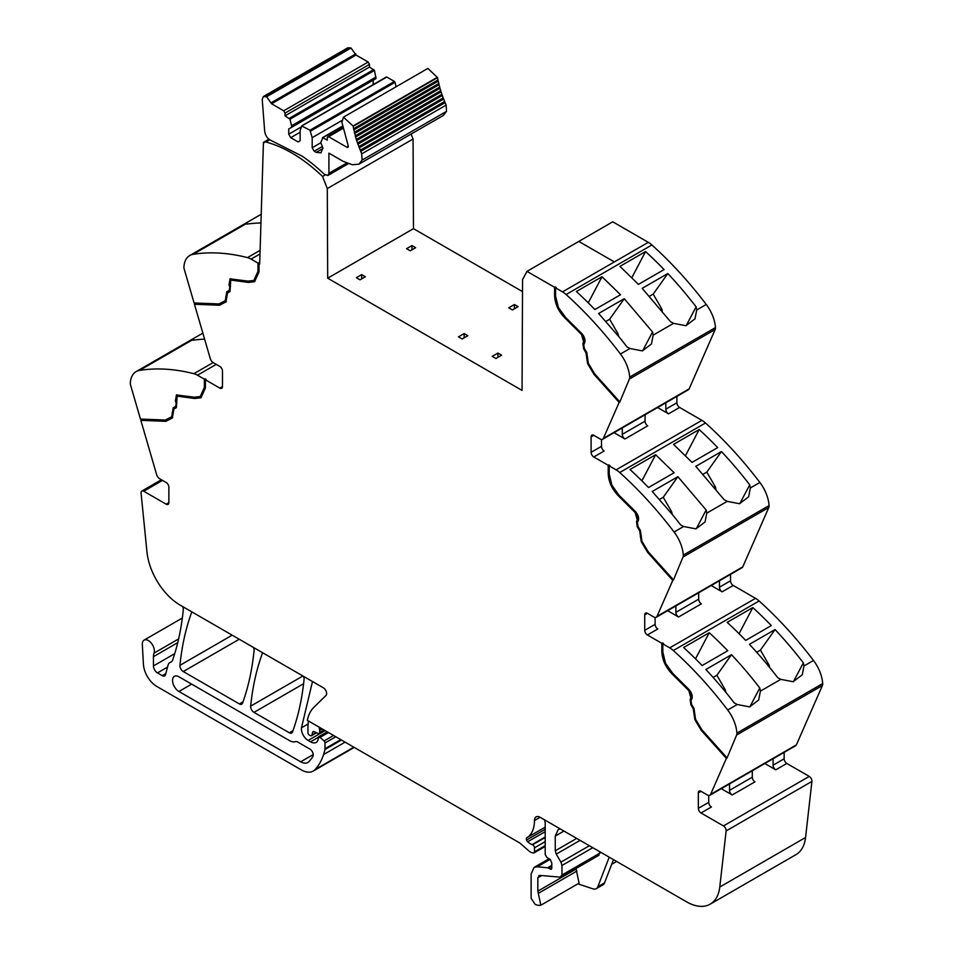 <?xml version="1.0" encoding="UTF-8"?>
<svg xmlns="http://www.w3.org/2000/svg" width="953" height="953" viewBox="0 0 953 953"><rect width="100%" height="100%" fill="white"/><g stroke="black" fill="none" stroke-linecap="round" stroke-linejoin="round"><path stroke-width="1.43" d="M189.754 255.523A28.435 16.415 -120 0 1 193.125 254.332A284.351 164.178 -120 0 1 247.494 257.608A18.953 10.948 -120 0 1 251.092 259.121L258.001 263.111L258.001 271.343L253.891 280.456L248.078 281.135L230.03 278.836L229.03 284.816L229.804 287.163L229.268 290.355L226.802 291.773L225.289 300.671L218.976 303.936L194.078 302.971L184.203 269.056A5.682 3.288 -120 0 1 183.929 266.792A28.435 16.415 -120 0 1 189.754 255.523L247.399 222.24L246.16 223.55L246.839 224.11A284.351 164.178 60 0 1 260.955 222.966M254.213 280.253L258.68 270.95L258.68 262.73L258.001 263.111M258.68 262.73L259.681 264.076L263.433 142.366L264.1 142.783A3.788 2.192 -120 0 1 264.684 142.104A3.788 2.192 -120 0 1 265.875 141.997A139.329 80.445 -120 0 1 322.543 176.46L325.128 174.959M225.289 300.671L226.004 300.255L227.469 291.392L229.935 289.974L230.388 278.669M226.266 301.72L220.214 304.853L195.127 303.876L194.877 302.994M254.927 281.48L249.043 282.028L232.711 279.42L231.102 279.908M268.889 139.209L263.433 142.366M162.51 480.395L143.748 491.236L166.179 504.185A3.788 2.192 -120 0 0 168.073 504.375A3.788 2.192 -120 0 0 168.86 502.636L168.86 487.162A3.788 2.192 -120 0 0 166.179 482.516L159.735 478.799A4.741 2.74 -120 0 1 156.626 474.582L140.841 420.356L165.929 421.333L172.362 417.998L173.899 409.099L176.365 407.67L177.127 396.162L194.757 398.509L200.976 397.77L205.395 388.014L205.395 379.782L219.798 388.097A3.788 2.192 -120 0 0 221.692 388.288A3.788 2.192 -120 0 0 222.478 386.549L222.478 371.074A3.788 2.192 -120 0 0 219.798 366.428L213.353 362.7A4.741 2.74 -120 0 1 210.244 358.495L194.46 304.269L219.547 305.246L225.98 301.91L227.517 293.012L229.983 291.582L230.745 280.063L248.376 282.422L254.594 281.683L259.013 271.927L259.013 263.695M219.547 305.246L220.214 304.853M194.46 304.269L195.127 303.876M197.474 375.208L204.383 379.199L204.383 387.43L200.261 396.543L194.46 397.234L176.412 394.923L175.412 400.903L176.186 403.25L175.65 406.443L173.184 407.872L171.671 416.759L165.357 420.023L140.46 419.058L130.585 385.143A5.682 3.288 60 0 1 130.311 382.88A28.435 16.415 60 0 1 136.136 371.61A28.435 16.415 60 0 1 139.507 370.419A284.351 164.178 60 0 1 193.876 373.695A18.953 10.948 60 0 1 197.474 375.208L216.248 364.38M200.261 396.543L205.062 387.049L205.062 378.817L204.383 379.199M205.062 378.817L206.062 379.389L205.395 379.782M177.484 395.995L179.093 395.519L195.425 398.128L201.309 397.568M172.648 417.807L166.596 420.94L141.509 419.963L141.258 419.094M165.929 421.333L166.596 420.94M140.841 420.356L141.509 419.963M545.199 846.455L533.99 852.923A2.371 1.37 -120 0 1 533.227 852.995L532.024 852.673A9.542 5.504 -120 0 1 528.558 850.672L521.005 843.977A9.494 5.48 -120 0 0 519.278 842.702L307.354 720.349A52.129 30.103 60 0 1 313.882 707.293L325.974 695.499A4.741 2.74 -120 0 0 326.283 691.628A4.741 2.74 -120 0 0 323.293 687.768L180.236 605.179A47.388 27.363 -120 0 1 146.976 551.99L141.08 493.166A3.788 2.192 -120 0 1 141.854 491.045A3.788 2.192 -120 0 1 143.748 491.236M316.551 732.786L311.476 735.716A2.371 1.37 -120 0 1 310.297 735.597L309.272 735.013A1.894 1.096 -120 0 1 307.938 732.69L307.938 727.723A52.129 30.103 60 0 1 308.438 720.98L308.438 720.98M545.199 841.63L534.478 847.825L534.478 851.839A2.371 1.37 -120 0 1 533.99 852.923M764.83 763.52L775.754 769.833L786.821 763.448L809.252 776.409A3.788 2.192 -120 0 1 811.92 781.412L805.559 837.496L719.777 887.029L726.126 830.945A3.788 2.192 -120 0 0 723.47 825.929L701.027 812.98A3.788 2.192 -120 0 1 698.346 808.335L698.346 792.86A3.788 2.192 -120 0 1 699.133 791.121A3.788 2.192 -120 0 1 701.027 791.312L698.346 792.86M721.266 788.679L732.19 794.981A3.788 2.192 60 0 1 729.51 790.347L729.51 783.914M708.734 795.481L708.734 802.343A3.788 2.192 -120 0 0 711.414 806.977L701.027 812.98M711.212 585.523L722.136 591.837L733.202 585.452L755.526 598.341A18.953 10.948 60 0 1 759.124 600.986A284.351 164.178 60 0 1 806.345 651.304A284.351 164.178 60 0 1 811.932 658.44A284.351 164.178 60 0 1 813.433 660.405A284.351 164.178 60 0 1 813.493 660.477A28.435 16.415 60 0 1 822.689 683.563A5.682 3.288 60 0 1 822.415 685.505L796.374 744.877A4.741 2.74 -120 0 1 795.636 745.734L709.854 795.267A4.741 2.74 -120 0 1 707.483 795.028L701.027 791.312M657.594 407.527L668.518 413.828L679.584 407.443L701.908 420.333A18.953 10.948 60 0 1 705.506 422.989A284.351 164.178 60 0 1 752.727 473.307A284.351 164.178 60 0 1 758.314 480.443A284.351 164.178 60 0 1 759.875 482.48A28.435 16.415 60 0 1 769.071 505.566A5.682 3.288 60 0 1 768.797 507.496L742.756 566.88A4.741 2.74 -120 0 1 742.018 567.738L656.236 617.27A4.741 2.74 -120 0 1 653.865 617.032L647.409 613.303A3.788 2.192 -120 0 0 645.515 613.124A3.788 2.192 -120 0 0 644.728 614.852L644.728 630.338A3.788 2.192 -120 0 0 647.409 634.972L661.823 643.299L662.49 642.906L663.491 643.489L662.823 643.883L669.733 647.861A18.953 10.948 60 0 1 673.342 650.518A284.351 164.178 60 0 1 727.699 710.009A28.435 16.415 60 0 1 736.907 733.095A5.682 3.288 60 0 1 736.621 735.025L727.044 758.004L701.956 730.022L695.523 719.265L694.856 719.658L701.277 730.415L701.956 730.022M701.277 730.415L726.377 758.397L727.044 758.004M726.377 758.397L710.593 794.409A4.741 2.74 -120 0 1 709.854 795.267M661.823 643.299L661.823 651.53C662.216 659.988 665.766 667.576 672.461 674.307L688.793 690.556L690.889 698.013L690.115 699.478L690.854 704.708L693.308 708.984L694.856 719.658M662.49 642.906L662.49 651.137C662.895 659.595 666.433 667.195 673.128 673.926L689.46 690.175L691.556 697.632L690.782 699.097L691.521 704.327L693.987 708.591L695.523 719.265M667.648 610.67L678.572 616.984A3.788 2.192 -120 0 1 675.891 612.338L675.891 605.917M655.116 617.473L655.116 624.334A3.788 2.192 -120 0 0 657.796 628.98L647.409 634.972M322.543 176.46L327.284 188.563L327.689 278.193L522.053 390.408L522.554 279.634L526.985 271.367L612.743 221.811L648.29 242.336A18.953 10.948 60 0 1 651.888 244.981A284.351 164.178 60 0 1 699.109 295.299A284.351 164.178 60 0 1 704.696 302.446A284.351 164.178 60 0 1 706.197 304.4A284.351 164.178 60 0 1 706.256 304.472A28.435 16.415 60 0 1 715.453 327.57A5.682 3.288 60 0 1 715.179 329.5L689.138 388.872A4.741 2.74 -120 0 1 688.4 389.741L602.618 439.262A4.741 2.74 -120 0 1 600.247 439.035L593.79 435.307A3.788 2.192 -120 0 0 591.896 435.116A3.788 2.192 -120 0 0 591.11 436.855L591.11 452.33A3.788 2.192 -120 0 0 593.79 456.975L608.205 465.29L608.872 464.909L609.872 465.493L609.205 465.874L616.115 469.865A18.953 10.948 60 0 1 619.724 472.521A284.351 164.178 60 0 1 674.081 532.012A28.435 16.415 60 0 1 683.289 555.099A5.682 3.288 60 0 1 683.003 557.029L673.426 580.02L648.338 552.025L641.905 541.268L641.238 541.649L647.659 552.406L648.338 552.025M647.659 552.406L672.758 580.413L673.426 580.02M672.758 580.413L656.974 616.412A4.741 2.74 -120 0 1 656.236 617.27M608.205 465.29L608.205 473.522C608.598 481.98 612.148 489.58 618.842 496.31L635.174 512.559L637.271 520.016L636.497 521.482L637.235 526.711L639.689 530.976L641.238 541.649M608.872 464.909L608.872 473.141C609.265 481.599 612.815 489.199 619.51 495.917L635.842 512.166L637.938 519.635L637.164 521.088L637.902 526.33L640.368 530.595L641.905 541.268M614.03 432.674L624.954 438.988A3.788 2.192 -120 0 1 622.273 434.342L622.273 427.909M601.498 439.476L601.498 446.338A3.788 2.192 -120 0 0 604.178 450.983L593.79 456.975M526.985 271.367L554.586 287.294L556.254 287.484L555.587 287.877L562.496 291.868A18.953 10.948 60 0 1 566.106 294.513A284.351 164.178 60 0 1 620.463 354.004A28.435 16.415 60 0 1 629.671 377.09A5.682 3.288 60 0 1 629.385 379.032L619.807 402.023L594.72 374.029L588.287 363.26L587.62 363.653L594.041 374.41L594.72 374.029M594.041 374.41L619.14 402.404L619.807 402.023M619.14 402.404L603.356 438.404A4.741 2.74 -120 0 1 602.618 439.262M554.586 287.294L554.586 295.525C554.98 303.983 558.529 311.583 565.224 318.302L581.556 334.551L583.653 342.02L582.879 343.473L583.617 348.715L586.071 352.979L587.62 363.653M555.254 286.913L555.254 295.132C555.647 303.602 559.197 311.19 565.891 317.921L582.223 334.169L584.32 341.627L583.546 343.092L584.284 348.321L586.75 352.586L588.287 363.26M578.852 241.419L614.351 261.92L578.816 241.443M327.284 188.563L413.066 139.031L413.471 228.66L522.506 291.606M411.112 134.051L413.066 139.031M261.217 214.258L247.399 222.24M171.528 661.692L170.384 662.347A9.947 5.742 -120 0 0 170.992 662.073A9.947 5.742 -120 0 0 172.696 659.881A331.751 191.541 -120 0 0 183.298 609.682A4.741 2.74 -120 0 0 182.654 606.573M170.384 662.347A9.482 5.468 -120 0 0 169.813 662.609A9.482 5.468 -120 0 0 168.085 665.075L165.512 674.676A4.741 2.74 -120 0 1 164.643 675.915A4.741 2.74 -120 0 1 162.272 675.677L157.471 672.901A5.682 3.288 -120 0 1 153.445 665.933L153.445 656.677A14.224 8.208 -120 0 1 154.029 653.127A8.529 4.92 -120 0 0 151.563 643.478A8.529 4.92 -120 0 0 144.082 640.118A8.529 4.92 -120 0 0 142.652 641.905A8.529 4.92 -120 0 0 142.319 644.502L143.427 664.277A18.953 10.948 -120 0 0 156.804 686.446L301.362 769.917A23.694 13.676 -120 0 0 313.215 771.084A23.694 13.676 -120 0 0 315.121 769.547A90.047 51.986 -120 0 0 323.567 754.562A90.058 51.998 -120 0 0 324.925 749.546A4.741 2.74 -120 0 0 325.009 748.736L325.009 742.995A1.894 1.096 -120 0 0 324.044 740.957L320.125 737.348L328.451 732.535M308.081 723.982L301.47 727.806A9.482 5.468 -120 0 0 308.105 740.445L310.511 741.827A11.376 6.576 -120 0 0 316.193 742.399A11.376 6.576 -120 0 0 317.814 740.648A2.371 1.37 -120 0 0 317.968 739.933L318.457 736.872L327.213 731.821M317.968 737.956L320.125 737.348M301.47 727.806L312.274 682.455L313.18 681.931M312.763 681.681A4.741 2.74 -120 0 0 312.274 682.455M302.899 675.987L250.651 706.149A4.741 2.74 -120 0 0 253.986 712.367L289.343 732.786A4.741 2.74 -120 0 0 291.701 733.024A4.741 2.74 -120 0 0 292.5 732.011A331.751 191.541 -120 0 0 304.067 679.418A4.741 2.74 -120 0 0 303.423 676.296M250.651 706.149C252.605 687.018 256.476 669.494 262.278 653.591A4.741 2.74 -120 0 1 262.766 652.817M232.187 635.174L179.938 665.337A4.741 2.74 -120 0 0 183.274 671.543L239.37 703.933A4.741 2.74 -120 0 0 241.74 704.172A4.741 2.74 -120 0 0 242.538 703.159A331.751 191.541 -120 0 0 254.07 650.542A4.741 2.74 -120 0 0 253.415 647.421M179.938 665.337C181.868 646.194 185.728 628.658 191.505 612.731L192.411 612.207M191.982 611.957A4.741 2.74 -120 0 0 191.505 612.731M289.343 740.529A14.224 8.208 -120 0 0 295.561 741.625A4.741 2.74 -120 0 1 297.646 741.994L309.892 749.07A4.741 2.74 -120 0 1 312.87 756.444A79.814 46.078 -120 0 1 308.927 761.626A14.224 8.208 -120 0 1 307.819 762.495A14.224 8.208 -120 0 1 300.707 761.792L178.914 691.473A9.006 5.194 -120 0 1 173.029 683.539A9.006 5.194 -120 0 1 174.411 676.332A9.006 5.194 -120 0 1 178.914 676.773L289.343 740.529M311.476 735.716A2.371 1.37 -120 0 0 311.917 735.097L312.679 732.214A2.371 1.37 -120 0 1 313.12 731.606A2.371 1.37 -120 0 1 314.156 731.642L318.135 733.536A2.371 1.37 -120 0 0 319.172 733.572A2.371 1.37 -120 0 0 319.66 732.488L319.66 730.391A4.741 2.74 -120 0 0 319.458 728.926A2.847 1.644 -120 0 1 319.446 727.342L319.446 727.342M786.821 763.448A3.788 2.192 60 0 1 784.14 758.802L784.14 752.382M775.754 769.833A3.788 2.192 60 0 1 773.074 765.188L773.074 758.767M726.746 757.552L701.861 729.772L695.547 719.217L694.022 708.567L691.556 704.303L691.032 700.503L691.795 699.037C692.831 696.178 691.961 693.069 689.174 689.71L672.758 673.366L665.575 663.348L662.823 652.102L662.823 643.883M733.202 585.452A3.788 2.192 60 0 1 730.522 580.806L730.522 574.373M722.136 591.837A3.788 2.192 60 0 1 719.455 587.191L719.455 580.758M673.128 579.543L648.231 551.775L641.929 541.209L640.404 530.571L637.938 526.306L637.414 522.494L638.176 521.029C639.213 518.17 638.343 515.061 635.556 511.713L619.14 495.369L611.957 485.351L609.205 474.106L609.205 465.874M679.584 407.443A3.788 2.192 60 0 1 676.904 402.797L676.904 396.377M668.518 413.828A3.788 2.192 60 0 1 665.837 409.182L665.837 402.762M619.51 401.547L594.612 373.767L588.311 363.212L586.786 352.562L584.32 348.298L583.784 344.498L584.558 343.032C585.595 340.173 584.725 337.064 581.938 333.705L565.522 317.373L558.339 307.342L555.587 296.109L555.587 287.877M202.87 333.181L193.781 338.327L192.923 340.233A284.351 164.178 60 0 1 204.609 339.137M752.298 770.763L752.298 777.183A3.788 2.192 -120 0 0 754.979 781.829L732.19 794.981M780.793 679.358L793.146 681.729L802.235 674.843L803.963 665.98L803.343 662.847A284.351 164.178 60 0 0 775.063 629.54L749.427 644.335A284.351 164.178 60 0 1 777.708 677.643L780.793 679.358L760.399 691.128L759.779 687.995A284.351 164.178 60 0 0 752.394 678.643A284.351 164.178 60 0 0 731.499 654.687L705.863 669.494A284.351 164.178 60 0 1 726.758 693.45A284.351 164.178 60 0 1 734.144 702.802L737.217 704.505L749.582 706.888L758.671 700.002L760.399 691.128M698.68 592.754L698.68 599.187A3.788 2.192 -120 0 0 701.36 603.833L678.572 616.984M749.725 484.839L750.345 487.972L748.617 496.847L739.528 503.732L727.175 501.361L724.089 499.646L695.809 466.339L721.445 451.543A284.351 164.178 60 0 1 749.725 484.839L739.802 503.672M674.081 532.012L683.599 526.509L695.964 528.879L705.053 521.994L706.781 513.131L706.161 509.998L696.238 528.832M645.062 414.758L645.062 421.178A3.788 2.192 -120 0 0 647.742 425.824L624.954 438.988M696.107 306.842L696.726 309.975L694.999 318.838L685.91 325.723L673.557 323.353L670.471 321.637L642.191 288.342L667.827 273.535A284.351 164.178 60 0 1 696.107 306.842L686.184 325.676M620.463 354.004L629.981 348.512L642.346 350.883L651.435 343.997L653.162 335.122L652.543 331.989L642.62 350.835M683.611 647.528L709.246 632.721A284.351 164.178 60 0 1 727.747 650.744L702.111 665.539A284.351 164.178 60 0 0 683.611 647.528M752.81 607.573L727.175 622.369A284.351 164.178 60 0 1 745.675 640.392L771.311 625.585A284.351 164.178 60 0 0 752.81 607.573L739.063 633.685M756.682 652.281L760.434 650.113L775.063 629.54M793.42 681.681L803.343 662.847M760.434 650.113L768.797 664.586A2.847 1.644 60 0 1 769.357 666.159L769.512 667.303M713.118 677.428L716.87 675.26L731.499 654.687M709.246 632.721L695.499 658.833M716.87 675.26L725.233 689.734L725.948 692.462M576.029 868.493L579.055 883.157L540.851 905.219L538.004 905.35L535.169 904.409L531.119 898.286L531.119 873.925L534.073 867.421L537.325 866.789L547.606 867.802L551.418 869.291M551.894 868.207L550.226 869.172L551.787 867.444L551.787 863.025L550.286 859.535L546.808 857.366L545.199 854.507L545.199 822.546L544.532 819.83M497.919 353.063L501.612 355.195L495.917 358.483L492.224 356.351L497.919 353.063L497.919 357.315M462.134 338.982L458.441 336.85L464.147 333.562L467.828 335.694L462.134 338.982M464.147 337.815L464.147 333.562M361.699 274.607L365.38 276.739L360.02 279.837L356.339 277.704L361.699 274.607L361.699 278.86M512.404 309.951L508.711 307.831L514.406 304.543L518.098 306.663L512.404 309.951M514.406 308.796L514.406 304.543M411.97 245.588L415.651 247.72L410.29 250.806L406.609 248.685L411.97 245.588L411.97 249.841M171.671 416.759L172.386 416.342L173.851 407.479L176.317 406.061L176.853 402.869L176.079 400.522L175.412 400.903M703.064 474.272L706.816 472.104L721.445 451.543M659.5 499.432L663.252 497.263L677.881 476.691L652.245 491.486L673.14 515.454A284.351 164.178 60 0 1 680.525 524.793L683.599 526.509M655.628 454.724L674.128 472.736L648.493 487.543A284.351 164.178 60 0 0 629.993 469.519L655.628 454.724L641.881 480.836M699.192 429.565L673.557 444.372L692.057 462.396L717.692 447.588A284.351 164.178 60 0 0 699.192 429.565L685.445 455.689M706.816 472.104L715.179 486.578A2.847 1.644 60 0 1 715.739 488.162L715.894 489.306M663.252 497.263L671.615 511.737L672.33 514.453M649.446 296.276L653.198 294.108L667.827 273.535M605.882 321.423L609.634 319.255L624.263 298.694L598.627 313.489L619.521 337.445A284.351 164.178 60 0 1 626.907 346.797L629.981 348.512M602.01 276.715L620.51 294.739L594.875 309.546A284.351 164.178 60 0 0 576.374 291.523L602.01 276.715L588.263 302.84M645.574 251.568L619.938 266.375L638.439 284.387L664.074 269.592A284.351 164.178 60 0 0 645.574 251.568L631.827 277.68M653.198 294.108L661.561 308.581A2.847 1.644 60 0 1 662.121 310.154L662.275 311.297M609.634 319.255L617.997 333.729L618.711 336.457M540.851 905.219L537.826 891.15L537.826 877.796L539.898 875.414L560.972 877.189L599.175 855.127M596.268 888.672L602.975 884.801A9.482 5.468 -120 0 0 604.536 882.883L597.829 886.755A9.482 5.468 -120 0 1 596.268 888.672A9.482 5.468 -120 0 1 592.921 888.839L577.863 883.848M613.482 859.642L604.536 882.883M609.217 857.188L597.829 886.755M598.091 855.341L600.164 851.946M592.79 847.693L561.96 865.491L561.96 875.021L600.164 852.959M580.103 840.367L556.254 854.138L560.948 862.143L589.383 845.728M563.962 831.052L555.254 836.079L555.254 850.791L576.696 838.402M555.254 836.079L558.196 829.575L560.293 828.931M556.254 854.138L555.254 850.791M561.96 865.491L560.948 862.143M559.887 877.403L561.96 875.021M538.802 875.628L539.898 875.414M652.543 331.989L624.263 298.694M706.161 509.998L677.881 476.691M176.77 394.756L176.079 400.522M648.29 242.336L614.351 261.92L648.29 242.336M749.856 706.828L759.779 687.995M327.689 278.193L413.471 228.66M545.199 827.156L526.818 837.758A37.917 21.895 -120 0 0 534.478 820.521A7.969 4.598 -120 0 1 536.122 816.888A7.969 4.598 -120 0 1 538.195 816.554A8.553 4.932 -120 0 1 540.172 817.317L686.517 901.8A47.388 27.363 -120 0 0 710.211 904.147L795.993 854.627A47.388 27.363 -120 0 0 805.559 837.496M710.211 904.147A47.388 27.363 -120 0 0 719.777 887.029M526.818 837.758A2.609 1.501 -120 0 0 526.521 840.069A2.633 1.525 -120 0 0 527.664 841.785A15.236 8.803 -120 0 0 532.072 844.608L532.548 844.787A2.371 1.37 -120 0 1 534.478 847.825M288.735 128.965L288.735 134.194L290.736 137.673L298.11 141.937L300.124 140.77L300.124 130.716L301.72 125.975L309.963 130.192L312.191 137.673L312.191 147.739L314.204 151.217L316.205 152.385L320.947 152.849L322.912 147.929L320.732 142.605L322.96 137.708L327.272 140.186L327.272 137.482L328.606 136.708L347.023 147.334L348.202 145.738L341.901 122.306L343.449 117.171L353.039 125.987L356.255 139.46L361.699 153.862L362.08 160.104L358.864 164.226L352.276 164.726L342.973 161.26L328.904 153.135L328.904 173.303L327.915 175.483L324.496 174.435A142.7 82.387 -120 0 0 302.137 156.149L271.176 140.532C267.459 138.769 265.279 135.588 264.66 130.978L262.23 99.624L263.266 96.598L266.602 96.765L271.569 103.782L356.017 55.024L368.156 62.028L369.49 64.351L369.49 67.055L374.434 70.439L376.03 78.563L288.735 128.965L373.183 80.207L373.183 84.603M361.699 153.862L446.147 105.104L446.528 111.346L443.312 115.468L358.864 164.226M360.663 151.408L445.111 102.65L446.147 105.104M360.174 150.252L444.622 101.495L445.111 102.65M359.198 147.822L443.645 99.064L444.622 101.495M358.745 146.655L443.193 97.897L443.645 99.064M357.84 144.213L442.287 95.467L443.193 97.897M357.435 143.057L441.882 94.299L442.287 95.467M356.625 140.615L441.072 91.857L441.882 94.299M355.54 137.018L439.988 88.272L440.739 90.69L356.291 139.436L440.703 90.702L441.072 91.857M355.338 135.791L439.667 87.116L439.988 88.272M354.587 133.444L439.035 84.686L439.726 87.08L355.219 135.862M354.516 132.181L438.761 83.542L439.035 84.686M353.777 129.894L438.225 81.136L438.868 83.495L354.313 132.3M437.999 80.028L438.225 81.136M353.813 128.595L437.999 80.004L437.558 77.622L353.11 126.38M353.551 128.762L437.999 80.004M343.449 117.171L427.897 68.413L437.558 77.622M348.357 146.559L347.023 147.334L347.964 147.429M327.272 137.482L342.949 127.785L327.665 136.613M322.328 137.875L342.651 126.344M314.204 151.217L322.162 146.619M312.191 147.739L320.732 142.807M312.191 137.673L341.782 120.59M310.595 131.097L395.042 82.339L396.114 86.759M309.963 130.192L394.411 81.446L395.042 82.339M301.72 125.975L386.799 77.05L394.411 81.446M386.168 77.217L386.799 77.05L386.168 77.217M290.736 137.673L300.124 132.253M288.735 134.194L301.41 126.868M271.569 103.782L283.708 110.786L285.042 113.109L285.042 115.813L289.986 119.196L291.582 125.772L376.03 77.014M291.582 125.772L291.582 127.321M289.986 119.196L374.434 70.439M289.355 118.303L373.802 69.545M285.042 115.813L369.49 67.055M263.266 96.598L347.714 47.853L351.061 48.019L356.017 55.024M251.092 259.121L259.99 253.986M249.043 282.028L248.376 282.422M232.711 279.42L232.044 279.813M222.478 386.549L219.798 388.097M195.425 398.128L194.757 398.509M179.093 395.519L178.425 395.9M168.86 502.636L166.179 504.185M545.199 845.645L534.478 851.839M811.92 781.412L726.126 830.945M809.252 776.409L723.47 825.929M708.734 802.343L698.346 808.335M796.374 744.877L710.593 794.409M736.621 735.025L822.415 685.505M723.029 754.681L723.696 754.288M694.594 714.19L693.927 714.571M694.844 713.559L694.165 713.94M693.987 708.591L693.308 708.984M691.521 704.327L690.854 704.708M690.782 699.097L690.115 699.478M691.556 697.632L690.889 698.013M689.46 690.175L688.793 690.556M673.128 673.926L672.461 674.307M662.49 651.137L661.823 651.53M755.526 598.341L669.733 647.861M647.409 613.303L644.728 614.852M655.116 624.334L644.728 630.338M742.756 566.88L656.974 616.412M683.003 557.029L768.797 507.496M640.976 536.194L640.309 536.575M641.226 535.55L640.547 535.943M640.368 530.595L639.689 530.976M637.902 526.33L637.235 526.711M637.164 521.088L636.497 521.482M637.938 519.635L637.271 520.016M635.842 512.166L635.174 512.559M619.51 495.917L618.842 496.31M608.872 473.141L608.205 473.522M701.908 420.333L616.115 469.865M593.79 435.307L591.11 436.855M601.498 446.338L591.11 452.33M689.138 388.872L603.356 438.404M629.385 379.032L715.179 329.5M587.358 358.185L586.691 358.578M587.608 357.554L586.929 357.935M586.75 352.586L586.071 352.979M584.284 348.321L583.617 348.715M583.546 343.092L582.879 343.473M584.32 341.627L583.653 342.02M582.223 334.169L581.556 334.551M565.891 317.921L565.224 318.302M555.254 295.132L554.586 295.525M562.496 291.868L614.351 261.92M229.697 284.423L229.03 284.816M230.471 286.782L229.804 287.163M229.935 289.974L229.268 290.355M227.469 291.392L226.802 291.773M226.385 296.443L225.718 296.836M226.623 297.36L225.956 297.753M193.125 254.332L246.219 223.681M247.494 257.608L260.109 250.329M193.876 373.695L213.138 362.581M263.183 653.067L262.278 653.591M320.827 728.128L319.458 728.926M773.074 765.188L784.14 758.802M736.907 733.095L822.689 683.563M719.455 587.191L730.522 580.806M683.289 555.099L769.071 505.566M665.837 409.182L676.904 402.797M629.671 377.09L715.453 327.57M139.507 370.419L192.601 339.768M165.786 673.652L162.272 675.677M167.537 667.088L157.471 672.901M174.721 653.663L153.445 665.933M177.746 642.644L153.445 656.677M178.628 638.915L154.029 653.127M353.837 747.2L315.121 769.547M345.081 742.137L323.567 754.562M341.424 740.028L324.925 749.546M340.757 739.647L325.009 748.736M335.79 736.776L325.009 742.995M333.55 735.478L324.044 740.957M318.028 737.491L310.511 741.827M325.128 730.617L308.105 740.445M292.976 730.677L289.343 732.786M303.602 683.73L253.986 712.367M243.015 701.837L239.37 703.933M239.239 639.237L183.274 671.543M316.205 732.619L311.917 735.097M313.871 731.535L312.679 732.214M324.02 729.974L319.66 732.488M322.197 728.926L319.66 730.391M752.298 777.183L729.51 790.347M727.699 710.009L737.217 704.505M803.963 665.98L813.493 660.477M698.68 599.187L675.891 612.338M750.345 487.972L759.875 482.48M706.781 513.131L727.175 501.361M645.062 421.178L622.273 434.342M696.726 309.975L706.256 304.472M653.162 335.122L673.557 323.353M673.342 650.518L759.124 600.986M767.761 665.182L768.797 664.586M724.197 690.329L725.233 689.734M551.561 865.515L547.606 867.802M550.095 859.415L537.325 866.789M551.573 866.11L548.249 868.028M205.062 387.049L204.383 387.43M176.853 402.869L176.186 403.25M176.317 406.061L175.65 406.443M173.851 407.479L173.184 407.872M172.767 412.53L172.1 412.923M173.005 413.447L172.338 413.84M714.142 487.174L715.179 486.578M670.578 512.333L671.615 511.737M660.524 309.177L661.561 308.581M616.96 334.324L617.997 333.729M576.922 871.066L538.719 893.128M576.029 869.088L537.826 891.15M541.649 875.593L537.826 877.796M566.106 294.513L651.888 244.981M619.724 472.521L705.506 422.989M191.648 684.123L178.914 691.473M313.239 754.562L300.707 761.792M258.68 270.95L258.001 271.343M540.101 817.281L534.478 820.521M545.199 829.289L526.521 840.069M545.199 831.659L527.664 841.785M545.199 837.02L532.072 844.608M545.199 837.484L532.548 844.787M269.687 139.805L265.875 141.997M328.904 173.303L346.63 163.07M362.08 160.104L446.528 111.346M353.039 125.987L437.487 77.229M328.606 136.708L343.08 128.357M316.205 152.385L322.912 148.513M285.042 113.109L369.49 64.351M283.708 110.786L368.156 62.028M271.379 102.638L355.826 53.88M266.602 96.765L351.061 48.019M264.708 96.408L349.155 47.65M230.745 280.063L231.412 279.682M177.127 396.162L177.794 395.769M171.719 661.513L169.813 662.609M182.345 618.032L144.082 640.118M354.218 747.414L313.215 771.084M136.136 371.61L193.781 338.327M534.073 867.421L549.059 858.772M611.683 864.323L616.627 861.464M324.711 730.379L319.172 733.572M253.879 280.456L254.558 280.063M161.402 479.752L141.854 491.045M269.234 139.483L264.684 142.104M348.286 163.713L327.915 175.483M342.592 126.058L322.483 137.673M386.322 77.014L301.875 125.772"/></g></svg>
